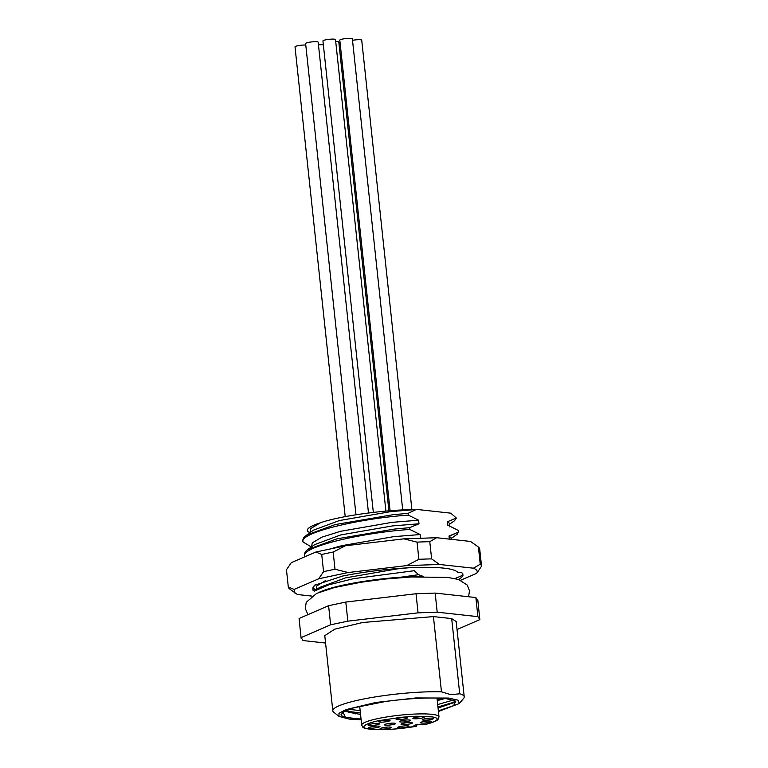 <?xml version="1.0" encoding="UTF-8"?>
<svg xmlns="http://www.w3.org/2000/svg" width="768" height="768" viewBox="0 0 768 768"><rect width="100%" height="100%" fill="white"/><g stroke="black" fill="none" stroke-linecap="round" stroke-linejoin="round"><path stroke-width="1.15" d="M335.712 41.539A6.317 0.95 -6.1 0 1 337.651 41.606A6.317 0.95 -6.1 0 1 338.803 42.019L388.906 510.845M318.461 44.832A6.317 0.95 -6.1 0 1 322.608 44.784A6.317 0.95 -6.1 0 1 323.376 44.928M339.034 44.179A6.317 0.95 -6.1 0 1 339.331 44.208A6.317 0.95 -6.1 0 1 340.253 44.4M355.978 514.781L305.606 43.517A6.317 0.95 -6.1 0 1 309.946 42.144A6.317 0.95 -6.1 0 1 317.021 41.76A6.317 0.95 -6.1 0 1 318.173 42.173L368.486 512.995M373.334 512.41L322.944 40.925A6.317 0.95 -6.1 0 1 327.274 39.552A6.317 0.95 -6.1 0 1 334.358 39.168A6.317 0.95 -6.1 0 1 335.51 39.581L385.901 511.104M390.096 510.749L339.802 40.157A6.317 0.95 -6.1 0 1 344.131 38.784A6.317 0.95 -6.1 0 1 351.206 38.4A6.317 0.95 -6.1 0 1 352.358 38.813L402.71 509.923M352.522 40.31A6.317 0.95 -6.1 0 1 360.566 39.763A6.317 0.95 -6.1 0 1 361.718 40.176L411.888 509.587M361.133 719.76L349.315 719.098L339.005 716.39L339.005 713.299L345.754 709.68L375.782 702.48L415.958 697.949L448.742 698.064L458.17 700.214L459.341 703.536L438.432 711.494M464.218 696.778L456.182 621.59L451.69 618.595L459.725 693.792A66.077 9.898 -6.1 0 1 464.218 696.778A66.077 9.898 -6.1 0 1 463.622 698.352L459.341 703.536M459.725 693.792L450.797 694.694L441.466 691.786L433.43 616.589L362.65 622.502L334.762 629.155L324.778 635.635L332.813 710.822A66.077 9.898 -6.1 0 1 370.685 697.69A66.077 9.898 -6.1 0 1 441.466 691.786M438.355 710.842L453.59 705.667L455.798 701.194L446.045 698.63C433.142 697.392 416.006 697.958 394.627 700.339L386.218 701.347L353.664 707.846L343.171 712.061L341.05 714.778L342.48 716.429L345.322 717.341L343.094 712.109M345.322 717.341L361.056 719.107M345.926 710.592L348.24 712.176L360.557 714.422M438.058 708.019L453.466 702.806L454.752 700.56M441.734 698.266L437.136 699.418M437.27 700.608L444.97 698.525M417.245 724.502L416.314 726.288L393.946 729.072C383.03 729.878 374.669 729.859 368.861 729.034C356.976 727.267 369.005 722.448 379.363 720.586L400.896 717.312L415.478 716.266L428.611 716.39C440.726 717.715 440.045 720.288 426.576 724.118L427.018 724.003M421.373 723.034C416.976 722.63 426.557 720.605 430.445 721.114C434.832 721.517 425.251 723.542 421.373 723.034L420.403 722.534M398.832 727.805C394.435 727.402 404.026 725.376 407.904 725.885C412.301 726.278 402.72 728.314 398.832 727.805L397.862 727.306M381.226 729.024C376.829 728.621 386.419 726.595 390.298 727.104C394.694 727.498 385.104 729.533 381.226 729.024L380.256 728.525M402.154 724.541C397.766 724.147 407.347 722.112 411.235 722.621C415.622 723.024 406.042 725.05 402.154 724.541L401.184 724.042M369.773 728.102C365.376 727.699 374.966 725.674 378.845 726.182C383.242 726.576 373.651 728.611 369.773 728.102L368.803 727.603M385.43 725.126C381.043 724.723 390.624 722.698 394.512 723.206C398.899 723.6 389.318 725.635 385.43 725.126L384.47 724.627M369.235 725.414C364.848 725.021 374.429 722.986 378.307 723.494C382.704 723.898 373.123 725.923 369.235 725.414L368.266 724.915M400.474 721.939C396.077 721.546 405.658 719.51 409.546 720.019C413.933 720.422 404.352 722.448 400.474 721.939L399.504 721.44M423.389 720.096C419.002 719.702 428.582 717.677 432.47 718.186C436.858 718.579 427.277 720.605 423.389 720.096L422.429 719.606M414.029 718.733C409.642 718.339 419.222 716.304 423.101 716.813C427.498 717.216 417.917 719.242 414.029 718.733L413.059 718.234M397.181 719.51C392.784 719.107 402.365 717.082 406.253 717.59C410.64 717.984 401.059 720.019 397.181 719.51L396.211 719.011M379.843 722.093C375.446 721.69 385.037 719.664 388.915 720.173C393.312 720.576 383.722 722.602 379.843 722.093L378.874 721.594M460.666 580.243L476.717 573.293C477.994 571.315 476.89 569.616 473.414 568.195L480.25 564.221L478.416 547.027L470.554 541.45L436.627 537.715L403.872 538.848L345.331 545.779L315.878 552.01L291.283 562.666L286.464 569.75L288.298 586.954A97.171 14.563 173.9 0 0 289.584 588.931L297.446 594.518L311.779 596.093M321.725 554.477A97.171 14.563 -6.1 0 1 327.293 553.248A97.171 14.563 -6.1 0 1 333.168 552.058L335.002 569.251A97.171 14.563 173.9 0 0 323.558 571.67L321.725 554.477L315.878 552.01M345.331 545.779L333.168 552.058M312.989 587.472L312.854 590.064L314.256 585.389L342.739 576.019C364.176 571.766 386.918 568.982 410.976 567.648C438.01 566.64 453.562 568.166 457.632 572.218L461.635 572.736L462.739 573.36L462.931 575.155L455.03 578.554M423.658 576.557L418.579 574.704L414.269 570.71L353.443 578.698L329.011 584.755L314.419 591.053M420.509 537.974L420.134 534.538L409.853 529.459L409.661 527.664L418.992 523.786L418.608 520.205L408.317 515.126L408.125 513.331L416.179 509.52C385.162 509.635 339.494 515.971 320.362 522.806C310.301 526.051 306.058 528.931 307.651 531.427L309.85 532.646M447.859 525.293L448.848 525.696L447.859 525.293L447.475 521.712L456.355 518.054L450.787 513.168L417.341 509.491M448.848 525.696L458.141 530.371L458.333 532.157L449.002 536.035L449.338 539.117M473.414 568.195L439.478 564.47L406.723 565.603L348.192 572.534L318.739 578.765L294.134 589.421L288.298 586.954M318.739 578.765L323.558 571.67M406.723 565.603L418.896 559.325L417.053 542.131L403.872 538.848M348.192 572.534L335.002 569.251M417.053 542.131A97.171 14.563 -6.1 0 1 429.782 541.69L431.626 558.883A97.171 14.563 173.9 0 0 418.896 559.325M436.627 537.715L429.782 541.69M476.717 573.293L481.536 566.208L479.702 549.005A97.171 14.563 -6.1 0 0 478.416 547.027L470.554 541.45M439.478 564.47L431.626 558.883M314.218 591.197L312.854 590.064M294.134 589.421L294.922 593.136M313.411 586.733L314.189 588.989L315.974 589.968M325.814 580.416L316.877 585.878L316.09 589.882M408.317 515.126C359.712 518.352 298.416 532.934 303.062 542.006L311.376 546.979M409.853 529.459C361.238 532.685 299.942 547.258 304.589 556.339L305.117 556.675M449.002 536.035L451.008 537.677L451.181 539.318M451.104 538.531L457.229 534.23L458.333 532.157M458.141 530.371L458.371 532.358M454.08 534.144L449.011 536.064M447.475 521.712L449.482 523.344L449.866 526.925M456.355 518.054L454.531 520.733L449.568 524.198M303.062 542.006L302.822 539.923L303.878 537.226L313.334 530.208L339.302 520.57L390.97 511.584L416.179 509.52M306.192 535.2L335.251 524.554L392.774 514.752L408.125 513.331M311.501 546.893L312.278 542.88L321.898 537.139L340.454 531.322L392.112 522.336L418.608 520.205M418.992 523.786L392.496 525.917L340.838 534.902L314.861 544.541L307.728 549.533L336.787 538.877L394.301 529.085L409.661 527.664M304.589 556.339L304.349 554.256L305.414 551.549L307.728 549.533M333.466 547.978L341.981 545.645L393.648 536.659L420.134 534.538M408.634 567.773L397.094 568.906L345.427 577.891L319.459 587.53L314.429 591.053M319.142 592.32A72.883 10.925 -6.1 0 1 401.52 577.114L418.579 574.704M401.52 577.114L422.035 576.374M458.602 579.494L461.818 577.219L462.931 575.155M462.97 575.347L462.739 573.36M359.683 706.234L361.699 725.126C363.341 727.69 361.171 728.045 372.288 729.466C384.96 730.138 399.696 729.072 416.496 726.288L414.95 726.144C413.222 725.856 413.693 725.395 416.342 724.771L426.576 724.118M388.915 720.173L389.856 720.422M406.253 717.59L407.194 717.83M423.101 716.813L424.042 717.062M432.47 718.186L433.411 718.426M409.546 720.019L410.486 720.269M378.307 723.494L379.248 723.744M394.512 723.206L395.453 723.446M378.845 726.182L379.786 726.422M411.235 722.621L412.176 722.87M390.298 727.104L391.238 727.344M407.904 725.885L408.845 726.125M430.445 721.114L431.386 721.363M414.845 725.165L414.95 726.144L413.885 725.76M349.018 709.354L360.154 710.592M437.683 704.544L453.398 700.032M341.04 714.624L342.48 716.429M454.301 702.096L437.942 706.934M360.403 712.982L346.416 711.13M339.005 716.39L333.725 712.234A66.077 9.898 -6.1 0 1 332.813 710.822M451.69 618.595L433.43 616.589M355.363 713.875L355.219 712.56M325.565 643.037L303.053 640.56L301.123 637.584L330.634 624.797L347.837 621.158L418.061 612.845L437.203 612.182L477.907 616.656L479.837 619.632L457.027 629.51M477.811 599.952L479.837 619.632M301.104 638.16L299.078 618.48L301.104 638.16M477.792 600.528L475.862 597.552L435.158 593.078L416.026 593.741L345.802 602.054L328.598 605.693L299.078 618.48M477.907 616.656L475.862 597.552M437.203 612.182L435.158 593.078M418.061 612.845L416.026 593.741M347.837 621.158L345.802 602.054M330.634 624.797L328.598 605.693M481.536 566.208A97.171 14.563 173.9 0 0 480.25 564.221M320.362 522.806L310.752 528.557L309.965 532.56M345.216 516.643L295.008 46.838A6.317 0.95 -6.1 0 1 298.867 45.542A6.317 0.95 -6.1 0 1 305.77 45.034M361.699 725.126A38.87 5.827 -6.1 0 1 378.038 718.55A38.87 5.827 -6.1 0 1 431.914 714.326A38.87 5.827 -6.1 0 1 438.998 716.87L436.992 698.054M468.547 596.746L469.517 590.87L467.222 585.053L458.544 579.475L447.619 577.392L411.101 576.979L384.912 579.072L361.027 582.25L334.349 587.578L316.637 593.395L306.24 602.314L305.261 608.486L307.958 614.63M426.806 724.109C437.386 721.21 437.875 719.549 438.115 719.328L438.998 716.87M315.398 584.678L314.294 585.446"/></g></svg>
